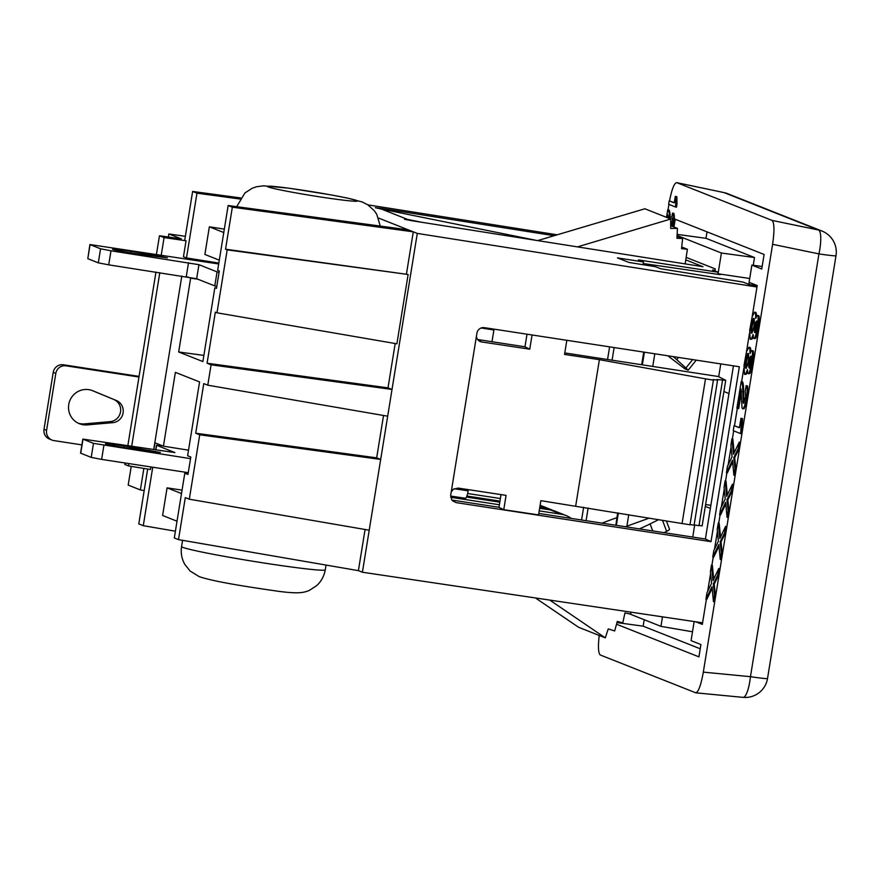 <?xml version="1.0" encoding="UTF-8"?>
<svg xmlns="http://www.w3.org/2000/svg" width="880" height="880" viewBox="0 0 880 880"><rect width="100%" height="100%" fill="white"/><g stroke="black" fill="none" stroke-linecap="round" stroke-linejoin="round"><path stroke-width="1.32" d="M182.05 490.138L167.079 487.839L181.5 493.559M167.079 487.839L162.602 515.482L177.023 521.202M219.296 260.172L204.875 254.452L209.352 226.82L224.334 229.108M223.773 232.529L209.352 226.82M188.111 473.682L184.8 473.187L187.979 474.452L190.806 457.028L187.616 455.763L199.573 381.931L175.384 372.35L163.416 446.182L188.529 450.164M150.887 466.95L150.48 469.502L128.502 465.916L128.887 463.573M131.692 446.259L159.808 272.679M181.808 276.056L153.692 449.636M128.502 465.916L124.795 464.442L125.037 462.979M184.8 473.187L174.306 537.966L178.497 539.627L358.402 570.647L365.068 529.496M178.497 539.627L185.306 497.618L189.31 499.202L369.215 530.211L380.677 459.437L376.673 457.853L383.537 415.481M153.835 449.658L154.946 442.827L163.416 446.182M535.425 597.96L578.622 627.297L605.286 637.857L549.747 600.083M358.402 570.647L362.406 572.231L369.215 530.211M225.544 249.205L408.122 274.494L396.891 343.816L216.986 312.807L227.183 249.854L225.544 249.205L232.342 207.185L228.151 205.524L217.657 270.303L219.296 270.963L216.48 288.376L214.841 287.727L202.873 361.559L178.673 351.978L190.641 278.146L197.934 279.235M178.673 351.978L203.874 355.41M240.592 197.923L192.632 191.455L184.723 240.24L186.054 240.768L183.458 256.762L186.483 257.95L196.966 193.171L192.632 191.455M239.899 199.001L196.966 193.171M131.23 466.356L128.194 485.1L140.382 489.94L143.869 468.424M185.361 236.324L168.872 233.959L168.366 237.039M186.054 240.768L164.076 237.589L159.467 235.763L181.357 238.898L168.872 233.959M387.684 416.196L380.677 459.437L199.738 434.808L195.734 433.224L203.775 383.592L207.779 385.187L387.684 416.196L392.018 389.444L211.079 364.815L207.075 363.231L215.347 312.147L216.986 312.807M195.734 433.224L376.673 457.853M127.842 445.676L155.958 272.085M232.342 207.185L413.281 231.825L378.51 218.053M228.151 205.524L408.353 229.867M207.075 363.231L388.003 387.86L395.186 343.519M214.841 287.727L216.546 287.98M144.188 490.556L140.382 489.94M147.664 469.04L138.787 523.897L143.275 525.679L175.406 531.201M164.076 237.589L161.227 255.156M156.442 254.419L159.467 235.763M406.472 273.845L413.281 231.825L417.285 233.409L392.018 389.444L388.003 387.86M685.762 259.886L702.999 266.717L412.027 220.748L404.481 219.274L407.583 219.428L381.392 209.044L536.459 240.405M421.883 222.31L407.583 219.428M681.725 247.016L687.401 249.26L681.549 248.677L682.627 238.546L676.929 238.282L677.457 228.393L670.692 228.448L670.725 219.021L577.434 246.884M677.457 228.393L670.703 225.72M670.725 219.021L644.875 208.78L537.647 240.603M682.627 238.546L677.028 236.324M380.512 208.901L380.6 208.307L375.32 207.702L381.392 209.044M687.401 249.26L685.146 263.901M380.6 208.307L554.114 235.708M715.044 270.402L712.591 270.017L718.113 272.206L638.363 259.919L643.467 261.943L643.016 264.704M643.467 261.943L617.43 257.895L628.936 262.449L655.49 266.706L660.594 268.73L743.006 282.062L749.298 284.559L757.174 285.802M682.066 523.523L689.975 524.777L713.394 380.138L705.496 378.84L682.066 523.523L540.859 500.665L538.549 514.921L503.767 509.685L506.077 495.374L458.073 488.07L453.31 489.28L451.231 491.865M575.696 505.967L599.39 359.667L564.542 354.42L566.83 340.307M532.059 334.972L529.76 349.184L481.734 341.968A6.567 6.38 109.2 0 1 476.421 336.336M733.447 365.849L705.397 539.022L711.007 541.651L739.343 366.751L484.341 327.657A6.556 6.424 111.3 0 0 476.938 333.146L450.703 495.165L451.825 500.016L456.005 502.601L452.309 500.621M705.496 378.84L599.39 359.667M699.028 525.426L702.141 525.91L725.714 380.314L716.793 379.522L717.563 380.259L713.174 379.544L713.394 380.138M690.008 524.546L694.089 525.184L717.563 380.259M694.133 524.931L698.984 525.69L722.513 380.446M711.007 541.651L456.005 502.601M538.791 513.414L705.397 539.022M503.767 509.685L498.971 507.298L501.028 494.604M451.847 500.049L498.971 507.298M725.714 380.314L718.201 376.497L564.784 352.924M477.675 339.526L524.975 346.797L529.76 349.184M481.173 327.976L493.9 329.978L490.369 328.581M717.772 274.307L718.113 272.206M491.997 341.737L493.9 329.978M367.862 204.864L557.183 234.806M417.285 233.409L756.976 287.001M524.975 346.797L527.01 334.202M190.641 278.146L187.627 276.947M189.31 499.202L199.738 434.808M207.779 385.187L211.079 364.815M143.275 525.679L152.735 467.236M186.483 257.95L218.823 263.076M408.122 274.494L227.183 249.854M631.037 612.172L630.707 614.119L624.954 612.92L622.787 622.875L617.276 621.412L614.669 630.971L608.245 628.892L605.286 637.857M450.615 496.078L465.454 498.278A8.14 1.551 98.7 0 0 468.16 490.82L468.358 489.632M465.454 498.278A8.14 1.551 98.7 0 1 465.388 498.256L450.615 496.067M362.406 572.231L702.592 622.809M644.204 619.718L643.159 626.175L616.946 622.6M694.155 621.555L691.064 640.651L700.92 644.556L698.929 656.865L616.506 624.217M643.159 626.175L700.238 648.78M762.157 266.486L751.883 265.1L761.75 269.005L764.104 254.463L675.235 219.263L673.981 227.018M677.138 234.377L705.98 238.304L754.501 257.532L753.247 265.287M707.025 231.847L705.98 238.304M586.091 520.685L588.137 508.024M612.084 360.195L614.13 347.556M583.638 507.276L581.57 519.992M609.609 346.863L607.563 359.502M677.083 235.466L721.413 253.022L718.047 273.768L749.716 278.509M754.501 257.532L721.413 253.022M714.956 270.952L715.275 268.928L686.147 257.389M692.494 631.785L660.946 626.351L662.486 616.847M617.837 512.919L616.374 525.228L618.354 513.007M617.133 525.459L616.374 525.228M615.868 525.03L617.672 512.897M723.899 391.534L728.959 393.547M643.214 263.516L720.357 274.681L718.047 273.768M705.595 504.57L710.864 505.285M710.358 508.398L705.298 506.396M660.946 626.351L629.398 613.844M748.77 284.35L751.883 265.1M643.192 263.648L647.218 265.375M668.052 209.792L668.921 204.38M772.607 244.31L818.939 253.891A22.605 0.968 -170.8 0 0 836 255.695A22.605 22.605 0 0 0 822.008 231.066L727.639 193.688A22.605 22.165 111.6 0 0 724.064 192.61L676.808 182.677L772.112 220.429C774.378 222.75 774.543 230.714 772.607 244.31L703.318 672.133C701.008 684.981 698.511 691.878 695.838 692.824L600.303 655.006C598.312 653.345 597.938 646.822 599.192 635.448M695.717 621.786L702.328 624.404L706.398 599.269M707.696 591.239L710.589 573.397M711.92 565.158L713.229 557.139M714.527 549.109L717.42 531.267M718.751 523.028L720.049 515.009M721.347 506.979L724.24 489.137M725.571 480.898L726.869 472.879M728.167 464.849L731.06 447.007M732.391 438.768L733.678 430.848M734.503 425.733L737.33 408.276M741.653 381.59L743.798 368.39M746.471 351.868L749.485 333.289M752.158 316.767L757.218 285.538L749.441 282.458L749.111 284.482M674.289 202.653L669.185 200.849L674.256 202.851L675.301 196.35L676.005 196.625L675.62 207.042L668.635 204.27L669.185 200.849M675.62 207.042L676.5 207.174L676.94 204.435L676.885 196.768L675.301 196.35M672.958 226.611L674.465 219.12L673.728 213.356L672.507 213.092L673.662 216.821L672.144 226.292M668.228 218.031L668.437 216.799M670.659 218.999L669.152 210.089L667.744 209.748L669.163 212.487L669.779 218.647M671.286 224.873L670.714 219.67M750.97 351.483L750.266 347.545L748.924 347.226L746.537 351.615L743.985 365.552L744.535 374.308L745.811 373.747L747.461 369.6L747.714 372.9L749.012 373.406L751.85 364.397L752.587 351.34L751.289 350.834L750.057 353.551L749.87 348.667L748.924 347.226M748.462 373.725L749.881 373.549L750.761 371.756L753.214 361.515L753.456 351.472L751.828 350.515M744.997 374.495L746.68 373.879L747.615 371.932M727.353 494.879L725.989 480.964L725.12 480.832L726.638 496.375L732.435 484.264L731.379 490.787L726.979 499.719L728.123 510.851L727.067 517.363L725.659 502.392L719.598 514.932L720.654 508.42L725.219 499.015L724.064 487.355L725.12 480.832M727.067 517.363L727.947 517.495L729.003 510.983L727.859 499.851L732.259 490.919L733.315 484.396L732.435 484.264M719.598 514.932L720.467 515.075L725.813 504.031M720.533 537.009L719.169 523.094L718.289 522.962L719.807 538.505L725.604 526.394L724.548 532.917L720.159 541.849L721.303 552.981L720.247 559.493L718.839 544.522L712.767 557.062L713.823 550.55L718.399 541.145L717.233 529.485L718.289 522.962M720.247 559.493L721.127 559.625L722.183 553.113L721.028 541.981L725.428 533.049L726.484 526.526L725.604 526.394M712.767 557.062L713.647 557.205L718.993 546.161M713.702 579.139L712.349 565.224L711.469 565.092L712.987 580.635L718.784 568.524L717.728 575.047L713.328 583.979L714.483 595.111L713.427 601.623L712.008 586.652L705.947 599.192L707.003 592.68L711.579 583.275L710.413 571.615L711.469 565.092M713.427 601.623L714.296 601.755L715.352 595.243L714.208 584.111L718.608 575.179L719.664 568.656L718.784 568.524M705.947 599.192L706.827 599.335L712.162 588.291M740.641 433.609L741.51 433.741L742.159 429.726L742.577 418.682L740.96 418.253L739.42 427.79L734.052 425.667L733.238 430.672L740.641 433.609L741.697 418.55L740.96 418.253M739.453 427.581L734.052 425.667M743.743 403.238L745.646 396.627L745.25 391.138L746.141 385.616L747.769 386.584L747.043 399.641L744.205 408.65L742.775 408.837L742.027 408.001L740.993 388.916L737.825 408.474L738.694 408.606L741.488 391.38M744.051 402.897L743.435 385.407L742.632 381.876L741.202 381.524L742.566 385.264L743.303 403.172M734.173 452.749L732.82 438.834L731.94 438.702L733.458 454.245L739.255 442.134L740.135 442.266L739.079 448.789L734.679 457.721L735.823 468.853L734.767 475.365L733.898 475.233L732.479 460.262L726.418 472.802L727.298 472.945L732.633 461.901M756.657 316.371L755.942 312.433L754.611 312.114L752.224 316.503L749.672 330.44L750.222 339.196L751.498 338.635L753.148 334.488L753.401 337.788L754.699 338.305L757.537 329.285L758.274 316.239L756.976 315.722L755.744 318.439L755.557 313.555L754.611 312.114M754.149 338.624L755.568 338.437L756.448 336.655L758.901 326.414L759.143 316.371L757.515 315.403M750.684 339.383L752.367 338.767L753.302 336.831M694.683 525.019L692.736 537.075M720.775 363.902L718.696 376.75M676.808 182.677L676.665 182.633C674.234 183.095 671.858 189.178 669.515 200.893M676.885 196.768L676.005 196.625M676.775 197.45L675.895 197.318M670.703 225.126L671.605 224.389L672.474 220.726L671.891 216.854L672.507 213.092M673.585 224.587L672.705 224.455M673.728 213.356L672.848 213.224M674.113 213.873L673.233 213.741M666.512 217.349L667.744 209.748M676.94 204.435L676.06 204.303M749.738 367.785L749.848 362.857L748.968 362.725L748.792 367.455L749.364 368.214L750.156 366.927L751.509 356.785L750.937 356.026L750.145 357.313L748.968 362.725M749.617 364.892L748.737 364.76M676.731 203.984L675.851 203.852M673.948 222.915L673.068 222.783M676.555 202.818L675.675 202.686M676.577 199.188L675.708 199.056M676.5 200.255L675.62 200.123M670.043 212.63L669.163 212.487M670.285 214.544L669.405 214.412M674.41 215.446L673.53 215.314M674.542 216.964L673.662 216.821M674.278 220.858L673.398 220.726M668.646 218.196L667.843 214.885L667.392 217.701M670.56 216.843L669.691 216.7M669.647 211.013L668.767 210.881M674.465 219.12L673.596 218.977M669.152 210.089L668.272 209.957M676.456 201.696L675.576 201.553M752.037 333.069L752.114 326.392L754.226 318.604M749.848 362.857L751.443 356.587M755.403 332.717L757.02 326.414L757.196 321.673L756.624 320.925L755.832 322.201L754.655 327.613L754.479 332.343L755.403 332.717L755.535 327.745L757.13 321.475M746.35 368.17L746.427 361.504L748.539 353.716M722.183 553.113L721.303 552.981M721.028 541.981L720.159 541.849M725.428 533.049L724.548 532.917M715.352 595.243L714.483 595.111M714.208 584.111L713.328 583.979M718.608 575.179L717.728 575.047M741.972 429.121L741.092 428.978M742.159 429.726L741.29 429.594M741.84 427.471L740.96 427.328M741.807 425.854L740.927 425.722M741.95 423.775L741.07 423.643M742.104 422.235L741.224 422.092M742.412 419.683L741.532 419.551M742.577 418.682L741.697 418.55M744.205 408.65L742.775 408.837M745.085 406.868L744.205 406.736L743.325 408.518M745.778 405.009L744.898 404.877L744.205 406.736M746.537 402.105L745.657 401.973L744.898 404.877M747.043 399.641L746.163 399.498L745.657 401.973M747.527 396.627L746.647 396.495L746.163 399.498M747.835 394.086L746.966 393.943L746.647 396.495M748.044 390.962L747.175 390.83L746.966 393.943M748 388.806L747.131 388.674L747.175 390.83M747.769 386.584L746.9 386.452L747.131 388.674M747.395 385.902L746.515 385.77L746.9 386.452M743.985 402.699L743.105 402.567M743.864 401.588L742.995 401.445M743.721 394.592L742.841 394.449M751.014 357.445L750.145 357.313M750.585 358.875L749.716 358.743M743.743 391.391L742.874 391.259M743.589 388.124L742.709 387.992M743.435 385.407L742.566 385.264M743.116 383.141L742.236 383.009M742.632 381.876L741.752 381.744M737.825 408.474L736.901 408.111L741.202 381.524M735.823 468.853L734.954 468.721L733.898 475.233M734.679 457.721L733.799 457.589L734.954 468.721M739.079 448.789L738.199 448.657L733.799 457.589M739.255 442.134L738.199 448.657M726.418 472.802L727.474 466.29L732.05 456.885L730.884 445.225L731.94 438.702M752.367 338.767L751.498 338.635M753.247 336.985L752.378 336.853M755.568 338.437L754.699 338.305M756.448 336.655L755.579 336.512M757.152 334.785L756.272 334.653M757.911 331.892L757.031 331.76M758.406 329.417L757.537 329.285M758.901 326.414L758.021 326.271M759.209 323.862L758.34 323.73M759.418 320.749L758.549 320.617M759.374 318.593L758.505 318.461M759.143 316.371L758.274 316.239M758.769 315.689L757.889 315.546M756.657 315.92L755.788 315.788M756.437 313.687L755.557 313.555M755.942 312.433L755.073 312.301M752.059 321.783L750.926 328.801L751.663 333.366L753.324 329.758L754.468 322.729L754.094 318.318L752.664 319.88L752.059 321.783L752.939 321.915M752.433 324.39L751.564 324.247M754.149 318.659L753.269 318.527M753.533 320.012L752.664 319.88M751.872 332.706L751.003 332.563M751.751 331.056L750.871 330.913M751.795 328.933L750.926 328.801M752.114 326.392L751.234 326.26M756.272 323.774L755.403 323.631M755.854 325.743L754.985 325.611M757.119 321.442L756.272 321.31M756.701 322.344L755.832 322.201M755.359 332.475L754.479 332.343M755.238 331.364L754.369 331.232M755.304 329.791L754.424 329.659M755.535 327.745L754.655 327.613M729.003 510.983L728.123 510.851M727.859 499.851L726.979 499.719M732.259 490.919L731.379 490.787M746.68 373.879L745.811 373.747M747.56 372.086L746.691 371.954M749.881 373.549L749.012 373.406M750.761 371.756L749.892 371.624M751.465 369.897L750.585 369.765M752.224 367.004L751.344 366.861M752.719 364.529L751.85 364.397M753.214 361.515L752.334 361.383M753.522 358.974L752.653 358.842M753.731 355.85L752.862 355.718M753.687 353.705L752.818 353.573M753.456 351.472L752.587 351.34M753.082 350.79L752.202 350.658M750.981 351.021L750.101 350.889M750.75 348.799L749.87 348.667M750.266 347.545L749.386 347.402M746.372 356.884L745.239 363.913L745.976 368.467L747.637 364.859L748.781 357.841L748.407 353.43L746.977 354.992L746.372 356.884L747.252 357.027M748.462 353.771L747.593 353.628M746.196 367.807L745.316 367.675M746.064 366.157L745.184 366.025M746.108 364.045L745.239 363.913M746.427 361.504L745.547 361.361M746.746 359.491L745.877 359.359M747.857 355.124L746.977 354.992M750.167 360.844L749.298 360.712M751.432 356.554L750.585 356.422M749.672 367.587L748.792 367.455M749.551 366.476L748.682 366.344M81.884 444.884L53.922 440.594A9.042 8.866 -68.4 0 1 46.585 430.331L55.814 373.395A9.042 8.866 -68.4 0 1 66.022 365.827L138.963 377.014M87.274 424.886L112.728 422.675A11.572 11.341 111.6 0 0 116.325 400.488L92.796 390.753A17.798 17.457 111.6 0 0 68.739 404.558A17.798 17.457 111.6 0 0 87.274 424.886L84.678 423.863A17.798 17.457 -68.4 0 1 78.177 423.181M139.062 376.398L63.437 364.793A9.042 8.866 111.6 0 0 53.218 372.372L44 429.308A9.042 8.866 111.6 0 0 49.445 439.054L52.03 440.077M91.674 390.335L113.74 399.454A11.572 11.341 -68.4 0 1 110.143 421.641L84.678 423.863M110.99 250.8L108.713 264.836L196.658 278.729L214.797 285.912L217.074 271.876L198.935 264.682L110.99 250.8L100.573 248.798L89.914 244.541L218.68 263.967M667.843 355.795L685.014 368.929L688.226 370.15L676.709 359.634A54.241 3.168 -141.4 0 0 673.277 356.62M214.797 285.912L216.799 286.418M217.074 271.876L219.076 272.382M156.607 255.629L131.021 251.427A17.798 0.759 -170.8 0 0 112.563 249.216A17.798 0.759 -170.8 0 0 112.871 249.414A17.798 0.759 -170.8 0 0 137.313 253.924L167.453 257.884L156.607 255.629L156.442 256.641M90.068 244.64L87.802 258.676L89.914 244.541M87.802 258.676L98.296 262.845L108.713 264.836M539.792 507.232L545.908 508.167A23.276 22.836 -68.4 0 1 551.177 509.652L552.959 510.488M499.972 501.116L466.917 496.045M188.265 472.681L101.629 459.393L91.212 457.391L80.553 453.134L82.83 439.087L174.922 452.573L156.629 445.291L162.404 445.786M616.891 517.682A54.241 7.183 -20.5 0 0 602.052 523.138M639.43 528.88A54.241 7.183 -20.5 0 0 650.1 523.897L658.625 519.662M666.402 520.938L669.515 529.276A9.042 1.199 -20.5 0 1 666.622 531.355L663.993 532.664M566.137 515.57L555.203 511.236A23.276 22.836 111.6 0 0 550.352 509.927L561.275 514.25A23.276 22.836 111.6 0 1 571.23 518.397M625.383 526.724L649.242 518.111M130.218 448.47L160.369 452.43L123.926 445.984A17.798 0.759 9.2 0 0 105.479 443.762A17.798 0.759 9.2 0 0 105.776 443.96A17.798 0.759 9.2 0 0 130.218 448.47M91.212 457.391L93.478 443.355L190.542 458.645M466.51 497.057L499.807 502.172M539.627 508.277L550.352 509.927M450.703 497.288L499.389 504.757M539.209 510.873L561.275 514.25M467.632 493.504L500.401 498.531M93.478 443.355L82.83 439.087M268.147 186.923A45.661 1.958 -170.8 0 1 304.139 190.432A45.661 1.958 -170.8 0 1 356.741 200.519A45.661 1.958 -170.8 0 1 320.738 197.01A45.661 1.958 -170.8 0 1 268.147 186.923M325.259 569.811C324.17 576.092 321.299 581.372 316.613 585.673L309.408 590.359C303.831 592.768 297.891 594.308 272.404 590.425C246.455 586.663 213.114 581.493 199.122 576.598L190.08 571.01L184.734 564.278C181.676 558.723 180.62 552.816 181.566 546.546A72.776 3.113 9.2 0 0 182.798 547.338A72.776 3.113 9.2 0 0 259.809 562.353A72.776 3.113 9.2 0 0 325.259 569.811L326.029 565.059M478.06 339.999L481.734 341.968M468.16 490.82L454.168 488.741M642.345 364.848L644.402 352.198M643.874 352.121L641.828 364.76M626.879 526.185L628.738 514.723M652.751 366.443L654.797 353.793M703.318 672.133L750.464 676.676A22.605 5.412 95.5 0 1 743.039 697.367A22.605 22.605 0 0 0 767.525 678.48A22.605 0.968 -170.8 0 1 750.464 676.676L818.939 253.891A22.605 5.511 101.7 0 0 818.444 229.999L724.064 192.61A22.605 3.19 -78.1 0 0 723.965 192.577A22.605 3.19 -78.1 0 0 723.855 192.566M772.112 220.429L818.444 229.999A22.605 22.165 111.6 0 1 822.008 231.066M63.437 364.793L66.022 365.827M55.814 373.395L53.218 372.372M44 429.308L46.585 430.331M113.74 399.454L116.325 400.488M112.728 422.675L110.143 421.641M196.658 278.729L198.935 264.682M678.469 357.423L676.709 359.634M692.648 359.59L686.026 367.873M130.779 252.934L131.021 251.427M100.573 248.798L98.296 262.845M186.241 276.738L188.518 262.691M156.629 445.291L155.87 449.977M666.622 531.355L662.497 520.3M652.729 530.926L650.1 523.897M101.629 459.393L103.895 445.346M545.908 508.167L540.023 505.835M149.523 450.175L149.358 451.187M123.926 445.984L123.684 447.48M80.707 453.233L82.984 439.186M236.709 206.679L244.904 192.973L252.12 188.287L256.476 186.758L263.56 185.812L289.124 188.221L330.957 194.876L347.622 198.11L362.395 202.048L367.785 204.809L374.385 210.804L376.783 214.368L380.248 226.072M181.566 546.546L182.578 540.331M643.709 352.088L641.663 364.738M695.838 692.824L743.039 697.367M727.639 193.688A22.605 22.605 0 0 0 723.965 192.577L676.665 182.633M836 255.695L767.525 678.48M696.223 360.14L688.226 370.15M156.475 445.192L155.705 449.944M550.77 509.487L540.111 505.263"/></g></svg>
